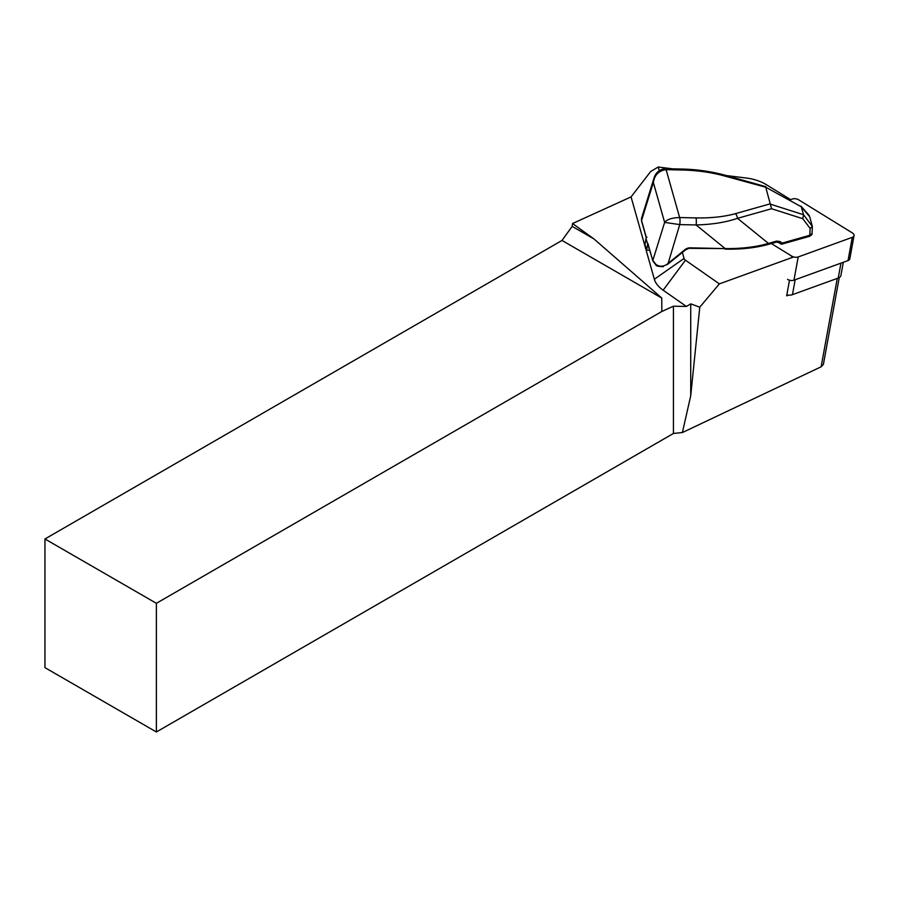 <?xml version="1.0" encoding="UTF-8"?>
<svg xmlns="http://www.w3.org/2000/svg" width="899" height="899" viewBox="0 0 899 899"><rect width="100%" height="100%" fill="white"/><g stroke="black" fill="none" stroke-linecap="round" stroke-linejoin="round"><path stroke-width="1.35" d="M786.816 294.951A7.563 4.315 10.3 0 0 788.468 295.164A7.563 4.315 10.3 0 0 792.457 294.658L838.239 278.061A7.563 4.315 10.3 0 0 840.902 275.487L843.318 262.283M789.502 280.207L786.659 295.816L788.468 295.164M682.375 252.495L684.06 258.44A5.046 2.877 10.3 0 0 685.465 260.193L719.369 283.882L793.648 256.957M790.637 199.657L766.555 184.812A31.521 17.991 10.3 0 0 746.552 178.058L726.268 175.53M672.767 168.843L658.214 167.023L659.237 170.63M839.239 277.6L823.405 364.365L821.135 366.792L682.386 432.543L690.724 395.74L699.782 307.177L719.369 283.882M658.214 167.023L650.719 171.473L631.064 196.903L572.562 223.536L572.169 226.357L593.958 238.943L572.562 223.536M44.95 538.973L44.95 667.642L156.381 731.977L156.381 603.308L44.95 538.973L561.999 240.449L572.169 226.357M631.064 196.903L654.348 279.263A31.521 17.991 10.3 0 0 663.147 290.197L686.42 306.458L690.724 303.862L699.782 307.177M690.724 303.862L690.724 395.74M686.42 306.458L673.43 306.199L673.43 433.464L156.381 731.977M682.386 432.543L673.43 433.464M156.381 603.308L661.833 311.481L661.765 298.052L561.999 240.449M661.833 311.481L673.43 306.199M661.765 298.052L593.958 238.943M646.988 237.291L646.246 237.134L646.055 238.808L652.831 260.429L655.922 264.396A1.259 0.663 126.1 0 0 656.056 265.104C655.944 265.913 658.338 266.441 663.237 266.7L662.372 266.542L667.89 264.126L685.701 249.776L690.151 247.832L725.223 248.607C741.697 248.742 756.104 247.011 768.443 243.415A1.259 0.674 74.2 0 1 768.083 244.472L776.253 242.168L778.422 242.404A1.259 0.697 122.3 0 1 778.242 242.157M649.786 250.147L646.561 250.237L644.988 244.663L646.19 237.415M808.886 236.167A1.259 0.674 -105.8 0 0 809.415 236.358A1.259 0.674 -105.8 0 0 809.785 235.291L810.111 228.413L812.359 226.447L809.696 216.783L801.279 206.77L765.824 187.25L724.763 176.058C711.592 172.406 697.478 170.394 682.431 170.012L666.114 169.653L679.644 217.547L695.972 217.906C710.985 218.187 724.133 216.771 735.393 213.67A5.046 2.697 74.2 0 1 737.517 218.333C725.707 222.356 711.884 224.559 696.062 224.952L679.745 224.593L664.631 222.401C667.148 219.356 672.149 217.738 679.644 217.547A5.046 1.113 91.3 0 1 679.745 224.593L667.89 264.126M765.858 187.621L771.544 208.737L737.517 218.333L768.443 243.415L776.635 241.101A1.259 0.674 74.2 0 1 776.264 242.168M724.763 176.058A5.046 0.674 -74.3 0 1 725.392 175.283L765.791 186.655M765.824 187.25L801.279 206.77M810.111 228.413L802.762 218.682L803.549 214.76L812.359 226.447L812.033 233.358M809.381 215.906L808.729 214.895M776.635 241.101L779.815 241.483L782.287 243.056L809.785 235.291L812.033 233.459C812.505 234.077 811.64 235.055 809.415 236.358L781.905 244.123A1.259 0.674 74.2 0 1 781.422 243.966M648.134 243.82L648.201 244.539M801.29 206.804L803.537 214.726L770.634 204.242M655.922 264.396C659.315 266.789 662.934 266.812 666.788 264.463L685.105 249.54A6.304 4.989 -15.8 0 1 690.151 247.832M666.103 169.653A5.046 1.113 -88.7 0 0 665.474 168.686L665.474 168.686A5.046 1.113 -88.7 0 1 666.114 169.653L666.103 169.653C658.832 170.619 654.584 174.9 653.348 182.486L653.933 178.328L641.56 218.21L641.549 220.513L646.246 237.134M653.933 178.328L653.921 178.294C654.371 176.743 656.686 169.338 665.474 168.686L681.802 169.046A5.046 1.113 -88.7 0 1 682.431 170.012M695.972 217.906A5.046 1.113 91.3 0 1 696.062 224.952L725.223 248.607L689.915 248.349M779.815 241.483A1.259 0.697 122.3 0 1 778.444 242.427M778.422 242.404L780.894 243.966A1.259 1.259 0 0 0 781.905 244.123A1.259 0.674 74.2 0 0 782.287 243.056A1.259 0.697 122.3 0 1 780.894 243.966A1.259 0.697 122.3 0 1 780.703 243.719M787.546 279.364A5.046 2.877 10.3 0 0 793.963 280.173L848.038 260.575A5.046 2.877 10.3 0 0 849.813 258.845L854.05 235.628A5.046 2.877 10.3 0 0 852.319 232.897L798.728 199.848A5.046 2.877 10.3 0 0 792.311 199.05L789.906 199.926M771.353 243.55L791.794 256.148A5.046 2.877 10.3 0 0 798.2 256.945L852.274 237.347A5.046 2.877 10.3 0 0 854.05 235.628M837.261 278.42L821.135 366.792M684.06 258.44L654.348 279.263M685.465 260.193L663.147 290.197M735.393 213.67L770.421 203.781M802.762 218.682L771.544 208.737M648.201 244.573L652.82 260.901A1.259 1 164.2 0 1 652.831 260.429L664.631 222.401L653.348 182.486L641.549 220.513A1.259 1 -15.8 0 0 641.538 220.985L641.56 218.21M679.644 217.547L679.655 217.547A5.046 1.113 91.3 0 1 679.745 224.593M685.105 249.54L685.701 249.776M646.055 238.808L644.988 244.663M647.628 244.382L646.561 250.237M840.97 263.126L838.239 278.061M795.177 279.735L792.457 294.658M791.794 256.148L791.502 257.732M798.2 256.945L793.963 280.173M852.274 237.347L848.038 260.575M800.975 206.141L808.684 214.85M646.156 237.325L641.538 220.985M725.392 175.283C711.008 171.406 696.478 169.327 681.802 169.046M652.82 260.901L656.056 265.104M724.987 249.124L729.741 249.169C743.552 249.18 756.34 247.618 768.072 244.483"/></g></svg>
